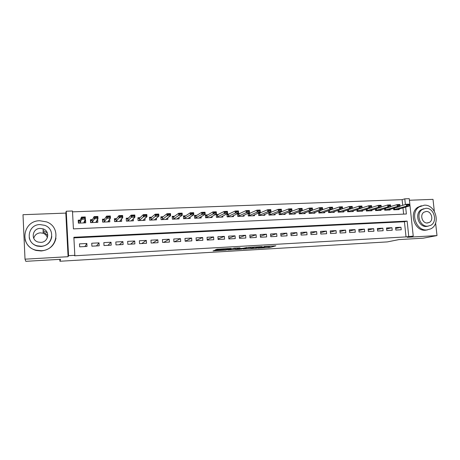 <?xml version="1.0" encoding="UTF-8"?>
<svg xmlns="http://www.w3.org/2000/svg" width="460" height="460" viewBox="0 0 460 460"><rect width="100%" height="100%" fill="white"/><g stroke="black" fill="none" stroke-linecap="round" stroke-linejoin="round"><path stroke-width="0.69" d="M257.87 248.233L269.721 247.514L275.891 245.818L263.936 246.485L267.789 246.56L260.86 247.371L264.189 247.578L257.87 248.233M43.608 230.719L47.363 232.933M214.872 250.269L213.049 250.901L226.05 250.073L231.144 248.4L217.051 249.211L215.401 249.786L216.154 249.82L228.838 248.774L225.475 249.883L214.872 250.269M226.05 250.073L226.032 249.699L226.05 250.073M25.012 259.17L68.086 256.703L65.814 213.101L23 214.705L25.012 259.17L25.823 261.326L60.559 259.302L59.921 261.251L387.331 241.902L399.027 239.591L423.234 238.182L437 235.583L407.244 237.285L413.235 236.089L406.03 236.894L74.554 255.789L74.825 255.311L68.557 255.668L66.24 211.226L72.473 210.996L73.422 228.884L406.387 213.992L405.651 207.058M68.086 256.703L68.557 255.668M243.052 249.073L256.404 248.296L262.24 246.606L248.567 247.394L243.052 249.073M240.074 249.32L227.792 249.97L234.226 248.147L240.039 247.888L237.855 248.578L238.556 248.613L243.162 248.273L246.905 247.468L241.345 249.176L240.062 249.124M437 235.583L435.614 223.002M434.315 211.203L433.004 199.358L409.417 200.244M85.042 219.914L85.554 219.891L84.715 221.703M80.247 220.11L78.212 220.19L78.373 223.14L85.715 222.83L85.554 219.891M97.537 219.403L96.749 220.955M92.489 219.61L90.419 219.69L90.585 222.628L97.842 222.318L97.675 219.397M104.593 219.115L102.488 219.202L102.655 222.117L109.837 221.812L109.681 219.19M116.564 218.626L114.425 218.713L114.597 221.611L121.699 221.312L121.561 219.04M128.403 218.138L126.23 218.23L126.408 221.116L133.434 220.817L133.308 218.805M140.116 217.66L137.908 217.752L138.092 220.622L145.038 220.328L144.923 218.517M151.696 217.189L149.46 217.281L149.649 220.133L156.521 219.84L156.411 218.189M163.156 216.717L160.885 216.815L161.075 219.65L167.877 219.362L167.773 217.833M174.489 216.257L172.189 216.349L172.385 219.173L179.112 218.891L179.015 217.465M185.702 215.797L183.373 215.895L183.574 218.701L190.227 218.419L190.135 217.085M196.799 215.343L194.442 215.441L194.643 218.236L201.227 217.954L201.135 216.7M207.776 214.895L205.39 214.992L205.597 217.77L212.112 217.494L212.02 216.303M218.632 214.452L216.223 214.55L216.43 217.315L222.881 217.039L222.795 215.907M229.385 214.015L226.941 214.113L227.154 216.861L233.536 216.591L233.45 215.51M240.016 213.578L237.555 213.681L237.768 216.413L244.082 216.148L244.001 215.107M250.545 213.147L248.055 213.25L248.273 215.97L254.524 215.705L254.443 214.711M260.958 212.721L258.629 212.819M271.268 212.302L269.226 212.388M281.474 211.887L279.709 211.956M291.577 211.473L290.087 211.531M301.57 211.065L300.357 211.111M311.472 210.657L310.523 210.697M321.27 210.26L320.58 210.289M330.97 209.863L330.539 209.881M395.836 230.063L401.235 229.776L400.965 227.246L395.571 227.527L395.836 230.063M386.774 230.546L392.225 230.253L391.96 227.711L386.515 227.993L386.774 230.546M377.625 231.029L383.122 230.736L382.864 228.183L377.367 228.47L377.625 231.029M368.385 231.518L373.94 231.225L373.681 228.66L368.126 228.948L368.385 231.518M359.053 232.012L364.665 231.719L364.406 229.137L358.8 229.425L359.053 232.012M349.634 232.513L355.298 232.214L355.045 229.62L349.381 229.914L349.634 232.513M340.118 233.019L345.839 232.714L345.586 230.109L339.865 230.408L340.118 233.019M330.504 233.53L336.283 233.22L336.036 230.604L330.263 230.903L330.504 233.53M320.798 234.042L326.634 233.732L326.393 231.104L320.557 231.403L320.798 234.042M310.994 234.565L316.888 234.249L316.647 231.604L310.753 231.909L310.994 234.565M301.093 235.089L307.044 234.772L306.808 232.116L300.857 232.421L301.093 235.089M291.088 235.618L297.103 235.302L296.867 232.628L290.852 232.938L291.088 235.618M280.985 236.158L287.057 235.836L286.827 233.151L280.749 233.461L280.985 236.158M270.773 236.699L276.914 236.371L276.684 233.674L270.543 233.99L270.773 236.699M260.458 237.245L266.662 236.917L266.432 234.203L260.233 234.525L260.458 237.245M250.039 237.797L256.3 237.463L256.082 234.738L249.814 235.06L250.039 237.797M239.505 238.355L245.835 238.021L245.617 235.278L239.286 235.606L239.505 238.355M228.867 238.924L235.261 238.585L235.048 235.825L228.649 236.158L228.867 238.924M218.115 239.493L224.578 239.148L224.365 236.377L217.902 236.71L218.115 239.493M207.247 240.068L213.779 239.723L213.572 236.934L207.04 237.274L207.247 240.068M196.265 240.649L202.866 240.298L202.664 237.498L196.064 237.843L196.265 240.649M185.167 241.241L191.837 240.885L191.636 238.067L184.966 238.412L185.167 241.241M173.943 241.833L180.694 241.477L180.492 238.648L173.748 238.993L173.943 241.833M162.604 242.437L169.424 242.075L169.228 239.229L162.414 239.579L162.604 242.437M151.139 243.047L158.033 242.679L157.843 239.815L150.955 240.172L151.139 243.047M139.552 243.662L146.521 243.288L146.337 240.413L139.368 240.77L139.552 243.662M127.834 244.283L134.883 243.909L134.699 241.011L127.656 241.379L127.834 244.283M115.989 244.91L123.113 244.53L122.935 241.621L115.816 241.989L115.989 244.91M104.012 245.548L111.216 245.163L111.044 242.236L103.839 242.61L104.012 245.548M91.902 246.186L99.182 245.801L99.015 242.857L91.735 243.236L91.902 246.186M406.03 236.894L404.438 221.749L73.899 237.889M86.854 243.484L79.494 243.869L79.649 246.836L87.015 246.445L86.854 243.484L84.864 246.56M402.707 205.321L402.109 199.663L72.519 211.847M403.633 214.113L402.966 207.822M399.05 208.932L399.119 209.599L393.737 209.829L393.576 208.276M390.057 209.3L390.126 209.978L384.692 210.208L384.525 208.616M380.978 209.668L381.047 210.364L375.561 210.594L375.394 208.949M371.812 210.042L371.881 210.749L366.338 210.985L366.171 209.288M362.555 210.415L362.629 211.14L357.029 211.376L356.856 209.628M353.211 210.795L353.28 211.537L347.628 211.772L347.455 209.961M343.769 211.174L343.844 211.933L338.134 212.175L337.956 210.3M334.236 211.56L334.311 212.336L328.549 212.577L328.365 210.634M324.61 211.945L324.685 212.744L318.86 212.986L318.676 210.973M314.887 212.336L314.962 213.152L309.08 213.4L308.89 211.301L309.637 211.295M305.066 212.727L305.141 213.566L299.201 213.82L299.006 211.634M295.147 213.118L295.222 213.986L289.219 214.239L289.024 211.956M285.125 213.515L285.2 214.412L279.139 214.665L278.938 212.278M274.999 213.911L275.08 214.837L268.956 215.096L268.743 212.595M264.776 214.308L264.856 215.268L258.669 215.527L258.451 212.899M59.823 259.342L59.921 261.251M65.814 213.101L66.24 211.226M402.109 199.663L404.783 198.841L409.25 198.674L413.235 236.089M408.75 236.342L407.14 221.087L73.864 237.274L74.825 255.311M405.386 204.539L404.783 198.841M404.438 221.749L407.14 221.087M400.965 227.246L395.669 228.47M391.96 227.711L386.613 228.976M382.864 228.183L377.47 229.482M373.681 228.66L368.236 230M364.406 229.137L358.909 230.523M355.045 229.62L349.491 231.052M345.586 230.109L339.98 231.593M336.036 230.604L330.378 232.139M326.393 231.104L320.678 232.697M316.647 231.604L310.879 233.26M306.808 232.116L300.984 233.835M296.867 232.628L290.984 234.422M286.827 233.151L280.887 235.02M276.684 233.674L270.681 235.635M266.432 234.203L260.377 236.262M256.082 234.738L249.964 236.9M245.617 235.278L239.441 237.561M235.048 235.825L228.815 238.24M224.365 236.377L218.069 238.935M213.572 236.934L207.218 239.666M202.664 237.498L196.248 240.419M191.636 238.067L185.161 241.212M180.492 238.648L174.42 241.81M169.228 239.229L163.628 242.385M157.843 239.815L152.726 242.96M146.337 240.413L141.709 243.547M134.699 241.011L130.577 244.139M122.935 241.621L119.33 244.731M111.044 242.236L107.962 245.335M99.015 242.857L96.479 245.945M267.272 246.704L271.406 246.002M246.962 247.882L250.947 247.652M254.506 248.377L260.498 246.79L254.42 247.33L251.005 248.348L254.506 248.377M250.936 247.451L251.442 247.152M237.843 248.411L236.819 248.469M235.583 248.544L231.432 248.785M235.641 249.28L242.144 248.584L235.641 249.28L235.566 248.342M235.554 248.233L236.175 248.032M221.26 249.257L222.554 249.188M227.039 248.67L227.435 248.538M215.659 249.699L216.142 249.671M396.796 209.697L409.273 206.028L406.513 206.143L393.725 209.725M407.847 205.125L409.233 205.068L409.199 204.757L407.819 204.809L406.513 206.143L406.312 204.269L400.016 206.103M407.819 204.809L406.312 204.269L409.078 204.159L409.199 204.757M409.273 206.028L409.233 205.068M426.851 229.937L430.669 228.884C441.094 224.118 435.58 204.125 424.16 205.2L419.1 206.942C409.894 212.733 416.087 231.138 426.851 229.937M421.371 205.746L417.732 207.316C408.549 213.089 414.724 231.432 425.454 230.224L427.547 229.868M428.197 226.142L426.472 226.458C418.657 227.315 414.264 213.9 421.015 209.829L423.735 208.736M427.765 226.176L430.652 225.36C438.052 221.8 433.993 207.523 425.816 208.311L422.286 209.49C415.518 213.578 419.928 227.039 427.765 226.176M426.161 211.479L423.959 212.198C419.526 214.774 422.332 223.543 427.421 222.996L429.353 222.427C434.05 220.075 431.394 210.962 426.161 211.479M33.758 238.389C34.598 235.083 36.794 233.237 40.342 232.84L43.154 233.266C45.321 234.111 46.73 235.6 47.392 237.728M41.199 250.711C57.46 250.516 61.692 227.125 46.586 221.898L39.761 220.737C22.448 220.581 19.055 246.543 36.081 250.194L41.199 250.711M25.064 239.671C26.709 245.157 30.394 248.751 36.116 250.458L41.21 250.97C49.335 249.97 54.263 245.703 55.993 238.165M51.79 236.595C50.778 242.397 47.179 245.703 40.997 246.497L37.133 246.071C32.832 244.685 30.187 241.885 29.198 237.676M40.986 246.238C52.843 246.134 55.827 228.971 44.712 225.337L39.945 224.566C27.542 224.492 24.989 242.989 37.111 245.807L40.986 246.238M40.129 228.413C32.2 228.384 30.504 240.149 38.197 242.064L40.802 242.374C48.501 242.328 50.381 231.121 43.102 228.861L40.129 228.413M47.823 235.416L43.136 231.771M387.826 210.076L400.033 206.402L397.244 206.517L384.681 210.111M398.573 205.493L399.97 205.436L399.935 205.125L398.538 205.183L397.244 206.517L397.049 204.637L390.678 206.534M398.538 205.183L397.049 204.637L399.838 204.527L399.935 205.125M400.033 206.402L399.97 205.436M378.775 210.461L390.701 206.781L387.883 206.896L375.55 210.502M389.206 205.867L390.615 205.815L390.58 205.499L389.171 205.557L387.883 206.896L387.688 205.005L381.254 206.965M389.171 205.557L387.688 205.005L390.505 204.895L390.58 205.499M390.701 206.781L390.615 205.815M379.741 206.247L381.167 206.189L381.133 205.873L379.707 205.93L378.425 207.282L378.235 205.378L381.081 205.263L381.271 207.161L378.425 207.282L366.332 210.898M379.707 205.93L378.235 205.378L371.737 207.408M369.633 210.847L381.271 207.161L381.167 206.189M381.133 205.873L381.081 205.263M370.179 206.632L371.622 206.574L371.588 206.252L370.15 206.31L368.874 207.667L368.684 205.758L371.559 205.643L371.749 207.552L368.874 207.667L357.023 211.295M370.15 206.31L368.684 205.758L362.123 207.857M360.398 211.238L371.749 207.552L371.622 206.574M371.588 206.252L371.559 205.643M360.525 207.017L361.98 206.96L361.945 206.638L360.49 206.695L359.225 208.058L359.036 206.137L361.94 206.022L362.129 207.937L359.225 208.058L347.622 211.698M360.49 206.695L359.036 206.137L352.412 208.317L349.479 208.455L338.129 212.106M351.078 211.629L362.129 207.937L361.98 206.96M361.945 206.638L361.94 206.022M350.767 207.408L352.239 207.351L352.205 207.029L350.738 207.086L349.479 208.455L349.289 206.523L338.456 210.134M350.738 207.086L349.289 206.523L352.228 206.408L352.412 208.334L352.239 207.351M341.665 212.025L352.412 208.334M352.205 207.029L352.228 206.408M328.739 210.507L329.038 210.496M340.912 207.799L342.395 207.742L342.366 207.42L340.883 207.477L339.629 208.851L339.445 206.914L342.412 206.793L342.596 208.731L339.629 208.851L328.538 212.514M340.883 207.477L339.445 206.914L328.365 210.645M332.16 212.428L342.596 208.731L342.395 207.742M342.366 207.42L342.412 206.793M318.832 210.916L319.384 210.893M330.953 208.202L332.453 208.138L332.425 207.816L330.924 207.874L329.682 209.254L329.498 207.305L332.494 207.184L332.678 209.133L329.682 209.254L318.855 212.928M330.924 207.874L329.498 207.305L318.682 211.048M322.558 212.83L332.678 209.133L332.453 208.138M332.425 207.816L332.494 207.184M320.896 208.604L322.408 208.541L322.379 208.213L320.861 208.276L319.631 209.662L319.453 207.702L322.477 207.581L322.655 209.541L319.631 209.662L309.074 213.348M320.861 208.276L319.453 207.702L308.907 211.462M312.863 213.244L322.655 209.541L322.408 208.541M322.379 208.213L322.477 207.581M299.017 211.732L299.793 211.698M310.73 209.007L312.259 208.949L312.231 208.621L310.701 208.679L309.476 210.076L309.298 208.104L312.357 207.983L312.535 209.95L309.476 210.076L299.195 213.773M310.701 208.679L309.298 208.104L299.029 211.876M303.071 213.653L312.535 209.95L312.259 208.949M312.231 208.621L312.357 207.983M289.041 212.14L289.852 212.106M300.455 209.421L302.001 209.357L301.973 209.03L300.426 209.087L299.213 210.49L299.04 208.506L302.128 208.386L302.306 210.364L299.213 210.49L289.219 214.205M300.426 209.087L299.04 208.506L289.052 212.296M293.181 214.072L302.306 210.364L302.001 209.357M301.973 209.03L302.128 208.386M278.961 212.554L279.806 212.52M290.076 209.835L291.64 209.771L291.611 209.444L290.047 209.501L288.845 210.91L288.667 208.92L291.789 208.794L291.968 210.783L288.845 210.91L279.139 214.636M290.047 209.501L288.667 208.92L278.973 212.721M283.193 214.492L291.968 210.783L291.64 209.771M291.611 209.444L291.789 208.794M268.778 212.974L269.658 212.94M279.588 210.255L281.169 210.191L281.14 209.858L279.559 209.921L278.363 211.335L278.191 209.334L281.347 209.208L281.52 211.209L278.363 211.335L268.956 215.079M279.559 209.921L278.191 209.334L268.795 213.152M273.102 214.918L281.52 211.209L281.169 210.191M281.14 209.858L281.347 209.208M258.491 213.4L259.405 213.359M268.985 210.68L270.583 210.617L270.555 210.277L268.956 210.346L267.772 211.761L267.605 209.748L270.79 209.628L270.963 211.634L267.772 211.761L258.669 215.521M268.956 210.346L267.605 209.748L258.508 213.584M262.907 215.349L270.963 211.634L270.583 210.617M270.555 210.277L270.79 209.628M248.101 213.825L249.05 213.785M258.267 211.111L259.883 211.042L259.854 210.709L258.238 210.772L257.071 212.198L256.904 210.174L260.124 210.047L260.291 212.066L257.071 212.198L248.285 215.97M258.238 210.772L256.904 210.174L248.112 214.021M252.603 215.786L260.291 212.066L259.883 211.042M259.854 210.709L260.124 210.047M237.601 214.256L238.585 214.216M247.44 211.542L249.073 211.479L249.044 211.14L247.411 211.203L246.249 212.635L246.083 210.599L249.343 210.473L249.504 212.503L246.249 212.635L237.831 216.407M247.411 211.203L246.083 210.599L237.613 214.469M242.202 216.223L249.504 212.503L249.073 211.479M249.044 211.14L249.343 210.473M226.987 214.693L228.011 214.653M236.492 211.98L238.142 211.916L238.113 211.571L236.463 211.64L235.313 213.078L235.152 211.031L238.441 210.904L238.608 212.945L235.313 213.078L227.274 216.855M236.463 211.64L235.152 211.031L227.004 214.918M231.685 216.671L238.608 212.945L238.142 211.916M238.113 211.571L238.441 210.904M221.093 216.798L221.116 217.114M216.269 215.136L217.327 215.09M225.423 212.422L227.09 212.353L227.062 212.014L225.394 212.077L224.256 213.526L224.1 211.468L227.43 211.341L227.585 213.394L224.256 213.526L216.602 217.304M225.394 212.077L224.1 211.468L216.286 215.372M221.064 217.12L227.585 213.394L227.09 212.353M227.062 212.014L227.43 211.341M210.381 217.218L210.41 217.568M205.43 215.579L206.528 215.539M214.233 212.871L215.924 212.802L215.895 212.457L214.21 212.526L213.083 213.98L212.928 211.91L216.292 211.778L216.447 213.842L213.083 213.98L205.827 217.758M214.21 212.526L212.928 211.91L206.839 215.441L205.453 215.832M210.329 217.568L216.447 213.842L215.924 212.802M215.895 212.457L216.292 211.778M199.559 217.632L199.588 218.023M194.482 216.033L195.621 215.987M202.923 213.325L204.631 213.256L204.602 212.905L202.9 212.974L201.785 214.44L201.63 212.359L205.033 212.227L205.183 214.302L201.785 214.44L194.931 218.218M202.9 212.974L201.63 212.359L195.92 215.889L194.505 216.298M199.479 218.028L199.352 217.758L205.183 214.302L204.631 213.256M204.602 212.905L205.033 212.227M188.623 218.046L188.652 218.488M183.419 216.487L184.592 216.441M191.486 213.779L193.211 213.71L193.189 213.365L191.463 213.434L190.359 214.9L190.21 212.808L193.648 212.675L193.798 214.762L190.359 214.9L183.919 218.684M191.463 213.434L190.21 212.808L184.886 216.344L183.436 216.775M188.519 218.488L188.353 218.218L193.798 214.762L193.211 213.71M193.189 213.365L193.648 212.675M177.566 218.454L177.6 218.954M172.236 216.947L173.449 216.896M179.923 214.245L181.665 214.176L181.642 213.825L179.9 213.894L178.808 215.372L178.664 213.267L182.143 213.13L182.286 215.228L178.808 215.372L173.868 218.828L172.793 219.155M179.9 213.894L178.664 213.267L173.73 216.798L172.253 217.241M177.439 218.96L177.232 218.684L182.286 215.228L181.665 214.176M181.642 213.825L182.143 213.13M166.393 218.862L166.434 219.426M160.925 217.413L162.184 217.361M168.233 214.711L169.993 214.642L169.97 214.285L168.205 214.36L167.13 215.843L166.986 213.727L170.505 213.589L170.648 215.7L167.13 215.843L162.598 219.305L161.546 219.633M168.205 214.36L166.986 213.727L162.46 217.264L160.948 217.695M166.244 219.431L165.991 219.161L170.648 215.7L169.993 214.642M169.97 214.285L170.505 213.589M155.1 219.253L155.146 219.903M149.5 217.885L150.799 217.827M156.406 215.182L158.188 215.113L158.165 214.757L156.383 214.831L155.319 216.321L155.181 214.193L158.734 214.055L158.878 216.177L155.319 216.321L151.196 219.782L150.173 220.11M156.383 214.831L155.181 214.193L151.064 217.735L149.517 218.132M154.928 219.909L154.629 219.638L158.878 216.177L158.188 215.113M158.165 214.757L158.734 214.055M143.687 219.633L143.733 220.38M137.948 218.356L139.294 218.304M144.451 215.665L146.251 215.59L146.228 215.234L144.428 215.303L143.376 216.804L143.238 214.665L146.838 214.527L146.976 216.66L143.376 216.804L139.679 220.265L138.684 220.593M144.428 215.303L143.238 214.665L139.547 218.207L137.96 218.534M143.485 220.392L143.146 220.121L146.976 216.66L146.251 215.59M146.228 215.234L146.838 214.527M132.146 219.989L132.198 220.869M126.27 218.839L127.656 218.782M132.353 216.148L134.176 216.073L134.153 215.717L132.33 215.786L131.296 217.292L131.163 215.142L134.803 214.998L134.935 217.149L131.296 217.292L128.029 220.76L127.069 221.087M132.33 215.786L131.163 215.142L127.903 218.684L126.27 218.891M131.922 220.88L131.537 220.61L134.935 217.149L134.176 216.073M134.153 215.717L134.803 214.998M120.474 220.317L120.537 221.363M114.465 219.397L114.661 221.611M120.1 216.275L120.123 216.637L121.969 216.562L121.946 216.2L120.1 216.275L118.95 215.625L122.63 215.481L122.762 217.643L119.082 217.793L118.95 215.625L116.133 219.167L114.845 219.61L114.523 219.322L115.897 219.265M120.123 216.637L116.253 221.254L115.322 221.582M120.232 221.375L119.801 221.105L122.762 217.643L121.969 216.562M121.946 216.2L122.63 215.481M108.675 220.581L108.75 221.858M102.534 220.024L102.81 222.111M107.726 216.769L107.749 217.131L109.612 217.057L109.595 216.695L107.726 216.769L106.593 216.114L110.32 215.97L110.446 218.138L106.726 218.293L106.593 216.114L104.23 219.656L102.988 220.098L102.672 219.811L104 219.753M107.749 217.131L104.351 221.755L103.448 222.082M108.41 221.875L107.933 221.605L110.446 218.138L109.612 217.057M109.595 216.695L110.32 215.97M96.738 220.754L96.83 222.364M90.476 220.719L90.695 220.305L90.821 222.617M95.214 217.264L95.231 217.632L97.117 217.557L97.1 217.189L95.214 217.264L94.099 216.608L97.865 216.459L97.986 218.644L94.225 218.799L94.099 216.608L92.195 220.15L90.999 220.593L90.695 220.305L91.977 220.248M95.231 217.632L92.31 222.261L91.442 222.588M96.462 222.375L95.939 222.105L97.986 218.644L97.117 217.557M97.1 217.189L97.865 216.459M84.663 220.737L84.784 222.87M78.286 221.559L78.579 220.8L78.706 223.129M82.553 217.77L82.57 218.138L84.479 218.063L84.462 217.695L82.553 217.77L81.46 217.108L85.267 216.959L85.387 219.155L81.575 219.311L81.46 217.108L80.028 220.65L78.873 221.093L78.579 220.8L79.821 220.754M82.57 218.138L81.575 219.311L80.143 222.772L79.304 223.1M79.959 220.696L80.074 222.818L79.948 220.702M84.376 222.887L83.806 222.617L85.387 219.155L84.479 218.063M84.462 217.695L85.267 216.959M269.64 246.497L269.721 247.514M268.358 246.64L268.445 247.664M256.381 247.992L256.404 248.296M254.38 246.98L254.409 247.336L254.391 246.98M250.924 247.308L251.005 248.348M237.803 247.94L237.855 248.578M241.322 248.843L241.345 249.176M236.865 248.889L236.796 247.997L236.854 248.894M223.382 248.774L223.405 249.09M222.525 248.82L222.571 249.372M221.237 248.894L221.283 249.527M216.131 249.533L216.154 249.82M394.272 208.075L394.427 209.587M394.473 208.018L394.628 209.536M385.25 208.403L385.411 209.967M385.445 208.34L385.606 209.915M376.142 208.725L376.303 210.346M376.332 208.667L376.498 210.3M366.942 209.047L367.109 210.737M367.132 208.989L367.304 210.686M357.656 209.369L357.828 211.128M357.84 209.311L358.018 211.077M348.277 209.691L348.45 211.519M348.461 209.633L348.64 211.473M338.807 210.053L338.985 211.916M338.991 210.007L339.169 211.87M329.251 210.45L329.423 212.319M329.429 210.398L329.601 212.273M319.596 210.847L319.769 212.727M319.769 210.795L319.947 212.681M309.844 211.243L310.017 213.141M310.017 211.197L310.19 213.089M300 211.652L300.167 213.555M300.167 211.6L300.334 213.503M290.053 212.06L290.22 213.975M290.214 212.014L290.381 213.923M280.002 212.474L280.169 214.394M280.163 212.422L280.33 214.348M269.853 212.894L270.014 214.826M270.008 212.842L270.169 214.774M259.595 213.314L259.756 215.257M259.906 215.211L259.745 213.267L259.911 215.205M249.234 213.739L249.395 215.688M249.533 215.648L249.377 213.693L249.544 215.642M238.769 214.17L238.924 216.131M238.912 214.118L239.068 216.085L238.901 214.13M228.194 214.607L228.344 216.579M228.332 214.555L228.488 216.528M217.505 215.044L217.655 217.028M217.643 214.992L217.793 216.982M206.707 215.487L206.85 217.482M206.839 215.441L206.983 217.436M195.793 215.935L195.937 217.942M195.92 215.889L196.064 217.896M184.759 216.39L184.903 218.408M184.886 216.344L185.029 218.356M173.615 216.85L173.754 218.874M173.73 216.798L173.868 218.828M162.345 217.315L162.483 219.351M162.46 217.264L162.598 219.305M150.955 217.781L151.093 219.828M151.064 217.735L151.196 219.782M139.443 218.253L139.576 220.317M139.547 218.207L139.679 220.265M127.805 218.736L127.932 220.806M127.903 218.684L128.029 220.76M116.035 219.219L116.162 221.3M116.133 219.167L116.253 221.254M104.138 219.708L104.265 221.8M104.23 219.656L104.351 221.755M92.115 220.202L92.23 222.306M92.195 220.15L92.31 222.261M80.028 220.65L80.143 222.772M241.31 248.843L241.339 249.176M223.433 248.768L223.456 249.073M222.508 248.82L222.554 249.377M426.88 222.991L429.353 222.427M421.015 209.829L422.286 209.49M419.1 206.942L417.732 207.316M43.154 233.266L43.102 228.861M228.315 214.567L228.465 216.539M217.614 215.01L217.764 216.993M206.804 215.452L206.954 217.448M195.885 215.907L196.029 217.913M184.845 216.361L184.989 218.379M173.69 216.821L173.828 218.851M162.414 217.292L162.547 219.328M151.012 217.758L151.15 219.811M139.495 218.236L139.621 220.3M127.845 218.718L127.972 220.788M116.07 219.207L116.196 221.289M104.167 219.696L104.288 221.789M92.132 220.196L92.253 222.301"/></g></svg>
